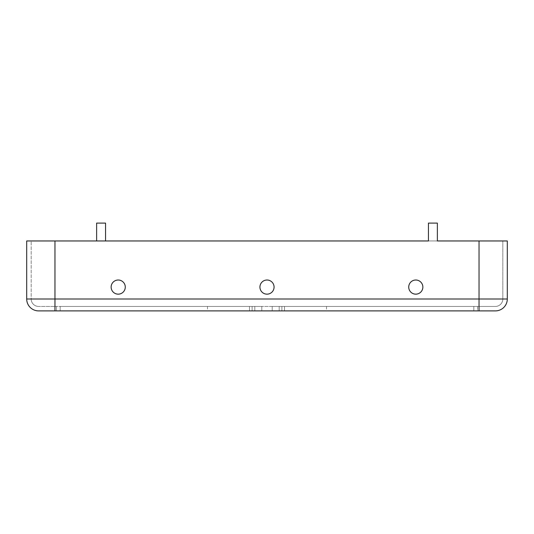<?xml version="1.0" encoding="UTF-8"?>
<svg xmlns="http://www.w3.org/2000/svg" width="534" height="534" viewBox="0 0 534 534"><rect width="100%" height="100%" fill="white"/><g stroke="black" fill="none" stroke-linecap="round" stroke-linejoin="round"><path stroke-width="0.4" stroke-dasharray="2.67 2" d="M125.276 287.085A7.069 7.069 0 0 0 118.208 280.016A7.069 7.069 0 0 0 111.139 287.085A7.069 7.069 0 0 1 118.208 280.016A7.069 7.069 0 0 1 125.276 287.085A7.069 7.069 0 0 0 118.208 280.016A7.069 7.069 0 0 0 111.139 287.085A7.069 7.069 0 0 0 118.208 294.154A7.069 7.069 0 0 0 125.276 287.085A7.069 7.069 0 0 1 118.208 294.154A7.069 7.069 0 0 1 111.139 287.085A7.069 7.069 0 0 0 118.208 294.154A7.069 7.069 0 0 0 125.276 287.085M274.069 287.085A7.069 7.069 0 0 0 267 280.016A7.069 7.069 0 0 0 259.931 287.085A7.069 7.069 0 0 1 267 280.016A7.069 7.069 0 0 1 274.069 287.085A7.069 7.069 0 0 0 267 280.016A7.069 7.069 0 0 0 259.931 287.085A7.069 7.069 0 0 0 267 294.154A7.069 7.069 0 0 0 274.069 287.085A7.069 7.069 0 0 1 267 294.154A7.069 7.069 0 0 1 259.931 287.085A7.069 7.069 0 0 0 267 294.154A7.069 7.069 0 0 0 274.069 287.085M408.724 287.085A7.069 7.069 0 0 1 415.792 280.016A7.069 7.069 0 0 1 422.861 287.085A7.069 7.069 0 0 0 415.792 280.016A7.069 7.069 0 0 0 408.724 287.085A7.069 7.069 0 0 0 415.792 294.154A7.069 7.069 0 0 0 422.861 287.085A7.069 7.069 0 0 0 415.792 280.016A7.069 7.069 0 0 0 408.724 287.085A7.069 7.069 0 0 0 415.792 294.154A7.069 7.069 0 0 0 422.861 287.085A7.069 7.069 0 0 1 415.792 294.154A7.069 7.069 0 0 1 408.724 287.085M326.514 306.429L284.502 306.429L326.514 306.429L326.514 310.895L281.879 310.895L473.825 310.895L326.514 310.895M261.793 310.895L56.457 310.895L261.793 310.895L261.793 306.429L252.121 306.429L261.793 306.429L261.793 310.895M261.793 306.429L207.486 306.429L261.793 306.429M495.398 310.895A11.902 11.902 0 0 0 507.3 298.993A11.902 11.902 0 0 1 495.398 310.895L38.602 310.895A11.902 11.902 0 0 1 26.7 298.993L26.7 240.961L479.031 240.961L437.366 240.961L437.366 223.105L428.442 223.105L428.442 240.961M96.634 240.961L96.634 223.105L105.558 223.105L105.558 240.961L507.3 240.961L479.031 240.961L507.3 240.961L507.3 298.993L479.031 298.993L479.031 240.961L479.031 298.993L502.834 298.993L502.834 240.961L502.834 298.993L54.969 298.993L54.969 240.961L54.969 298.993L479.031 298.993L479.031 240.961M495.398 306.429L479.031 306.429L495.398 306.429A7.443 7.443 0 0 0 502.834 298.993A7.443 7.443 0 0 1 495.398 306.429A7.443 7.443 0 0 0 502.834 298.993M54.969 310.895L54.969 298.993L54.969 306.429L479.031 306.429L38.602 306.429L54.969 306.429L54.969 298.993L31.166 298.993L31.166 240.961L26.7 240.961L31.166 240.961L31.166 298.993L479.031 298.993L479.031 310.895M477.543 306.429L272.207 306.429L477.543 306.429L477.543 310.895L473.825 310.895L477.543 310.895L477.543 306.429M60.175 306.429L252.121 306.429L60.175 306.429L60.175 310.895L60.175 306.429M279.195 310.895L272.207 310.895L279.195 310.895L279.195 306.429L279.195 310.895M249.498 310.895L207.486 310.895L249.498 310.895L249.498 306.429L249.498 310.895M56.457 306.429L56.457 310.895L56.457 306.429M252.121 306.429L252.121 310.895L252.121 306.429M281.879 306.429L281.879 310.895L281.879 306.429M38.602 306.429A7.443 7.443 0 0 1 31.166 298.993A7.443 7.443 0 0 0 38.602 306.429A7.443 7.443 0 0 1 31.166 298.993M284.502 306.429L284.502 310.895L284.502 306.429M254.805 306.429L254.805 310.895L254.805 306.429M473.825 306.429L473.825 310.895L473.825 306.429M26.7 298.993L54.969 298.993L54.969 240.961M207.486 306.429L207.486 310.895M272.207 306.429L272.207 310.895L272.207 306.429"/><path stroke-width="0.8" d="M125.276 287.085A7.069 7.069 0 0 0 118.208 280.016A7.069 7.069 0 0 0 111.139 287.085A7.069 7.069 0 0 0 118.208 294.154A7.069 7.069 0 0 0 125.276 287.085M274.069 287.085A7.069 7.069 0 0 0 267 280.016A7.069 7.069 0 0 0 259.931 287.085A7.069 7.069 0 0 0 267 294.154A7.069 7.069 0 0 0 274.069 287.085M422.861 287.085A7.069 7.069 0 0 0 415.792 280.016A7.069 7.069 0 0 0 408.724 287.085A7.069 7.069 0 0 0 415.792 294.154A7.069 7.069 0 0 0 422.861 287.085M96.634 240.961L96.634 223.105L105.558 223.105L105.558 240.961L428.442 240.961L26.7 240.961L26.7 298.993A11.902 11.902 0 0 0 38.602 310.895A11.902 11.902 0 0 1 26.7 298.993L54.969 298.993L54.969 240.961M38.602 310.895L495.398 310.895A11.902 11.902 0 0 0 507.3 298.993L507.3 240.961L437.366 240.961L437.366 223.105L428.442 223.105L428.442 240.961M507.3 298.993L479.031 298.993L479.031 240.961M479.031 310.895L479.031 298.993L54.969 298.993L54.969 310.895"/></g></svg>
